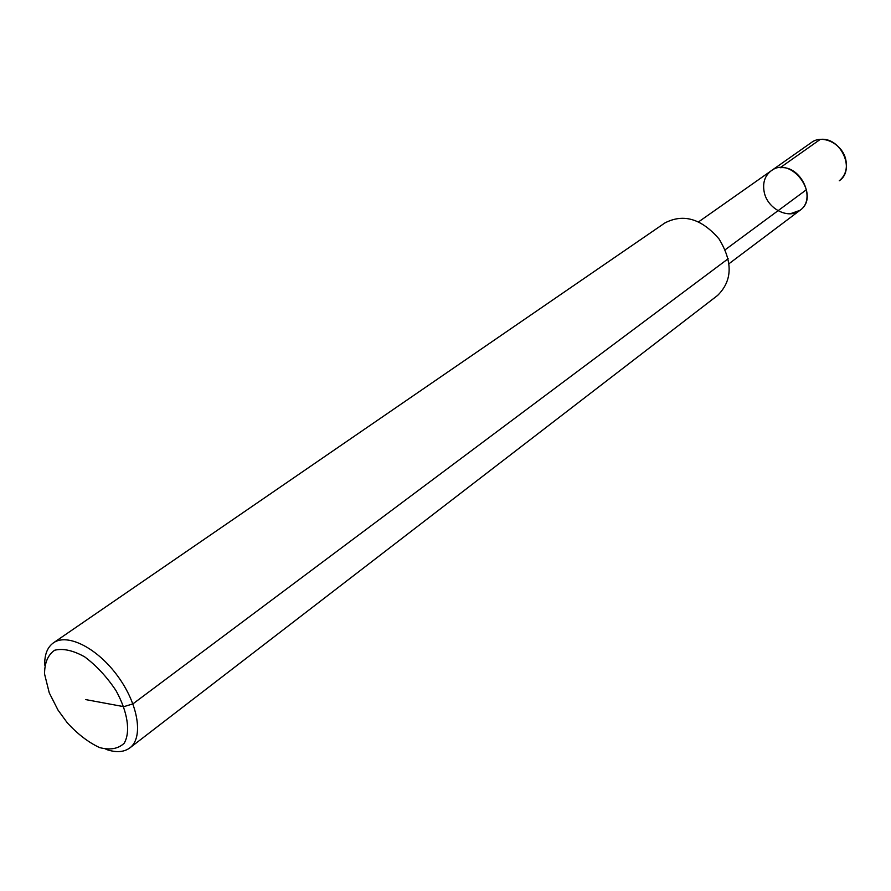 <?xml version="1.0" encoding="UTF-8"?>
<svg xmlns="http://www.w3.org/2000/svg" width="891" height="891" viewBox="0 0 891 891"><rect width="100%" height="100%" fill="white"/><g stroke="black" fill="none" stroke-linecap="round" stroke-linejoin="round"><path stroke-width="1.34" d="M44.728 665.154C44.45 654.673 47.346 647.245 53.415 642.857L664.931 222.928C683.486 213.339 701.518 218.685 719.048 238.966C732.948 261.887 732.48 280.698 717.645 295.4L129.83 747.917C123.793 752.327 115.83 752.795 105.94 749.309M53.415 642.857C67.337 632.844 97.453 648.058 117.857 676.302C138.45 704.413 143.651 737.748 129.83 747.917M698.633 221.837L771.183 170.805C791.364 155.023 821.179 196.02 799.951 210.354C788.49 219.765 767.329 208.795 764.2 192.044C762.473 182.867 764.801 175.783 771.183 170.805C791.364 155.023 821.179 196.02 799.951 210.354L790.217 213.784M49.25 692.842L44.55 673.964C44.583 662.759 47.947 654.863 54.641 650.241C63.038 648.169 73.04 650.363 84.667 656.845C96.428 665.644 106.864 676.904 115.997 690.603C127.703 711.742 130.743 731.923 124.194 743.228C118.247 748.852 110.05 750.311 99.603 747.582C88.532 742.448 77.751 734.184 67.27 722.801L58.038 710.116L49.25 692.842M771.183 170.805L811.411 142.515C822.727 133.717 843.176 144.242 845.949 160.503C847.419 169.167 845.191 175.928 839.255 180.784C855.895 169.836 840.781 136.702 820.255 139.397L780.148 167.708C801.031 165.158 816.78 199.306 799.951 210.354L729.061 263.669M806.555 189.627L725.207 249.747M85.803 699.613L123.804 706.663L132.926 703.868L728.181 258.724"/></g></svg>
